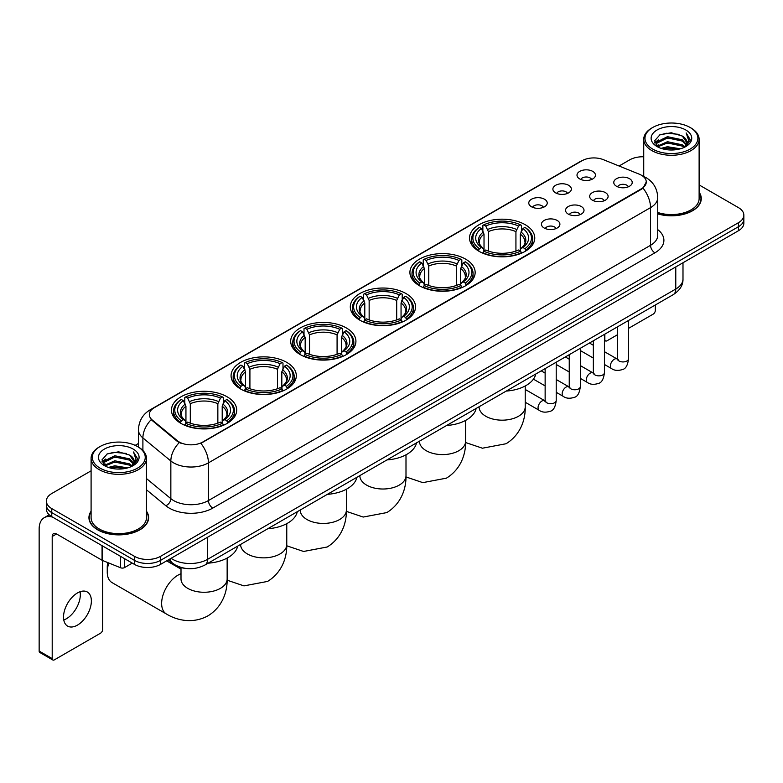 <?xml version="1.0" encoding="UTF-8"?>
<svg xmlns="http://www.w3.org/2000/svg" width="783" height="783" viewBox="0 0 783 783"><rect width="100%" height="100%" fill="white"/><g stroke="black" fill="none" stroke-linecap="round" stroke-linejoin="round"><path stroke-width="1.17" d="M286.754 362.382A32.612 18.831 0 0 0 251.206 358.301A32.612 18.831 0 0 0 231.073 375.693A32.612 18.831 0 0 0 240.626 389.014A32.612 18.831 0 0 0 276.174 393.095A32.612 18.831 0 0 0 296.307 375.693A32.612 18.831 0 0 0 286.754 362.382M465.601 259.124A32.612 18.831 0 0 0 430.053 255.043A32.612 18.831 0 0 0 409.92 272.435A32.612 18.831 0 0 0 419.473 285.756A32.612 18.831 0 0 0 455.021 289.837A32.612 18.831 0 0 0 475.154 272.435A32.612 18.831 0 0 0 465.601 259.124M405.986 293.547A32.612 18.831 0 0 0 370.437 289.465A32.612 18.831 0 0 0 350.304 306.858A32.612 18.831 0 0 0 359.857 320.178A32.612 18.831 0 0 0 395.405 324.26A32.612 18.831 0 0 0 415.538 306.858A32.612 18.831 0 0 0 405.986 293.547M346.37 327.96A32.612 18.831 0 0 0 310.822 323.878A32.612 18.831 0 0 0 290.689 341.28A32.612 18.831 0 0 0 300.241 354.591A32.612 18.831 0 0 0 335.79 358.673A32.612 18.831 0 0 0 355.922 341.28A32.612 18.831 0 0 0 346.37 327.96M227.139 396.805A32.612 18.831 0 0 0 191.59 392.714A32.612 18.831 0 0 0 171.457 410.116A32.612 18.831 0 0 0 181.01 423.427A32.612 18.831 0 0 0 216.558 427.508A32.612 18.831 0 0 0 236.691 410.116A32.612 18.831 0 0 0 227.139 396.805M525.217 224.701A32.612 18.831 0 0 0 489.669 220.62A32.612 18.831 0 0 0 469.536 238.022A32.612 18.831 0 0 0 479.088 251.333A32.612 18.831 0 0 0 514.637 255.415A32.612 18.831 0 0 0 534.769 238.022A32.612 18.831 0 0 0 525.217 224.701M555.587 192.853A9.23 5.334 180 0 1 553.757 191.346A9.23 5.334 180 0 1 556.821 184.719A9.23 5.334 180 0 1 568.644 185.307A9.23 5.334 180 0 1 570.474 191.346A9.23 5.334 180 0 1 555.587 192.853M567.518 193.401A5.54 3.201 0 0 0 566.031 191.845A5.54 3.201 0 0 0 560.579 191.032A5.54 3.201 0 0 0 556.713 193.401M531.481 206.771A9.23 5.334 180 0 1 529.651 205.263A9.23 5.334 180 0 1 532.704 198.637A9.23 5.334 180 0 1 544.537 199.234A9.23 5.334 180 0 1 546.368 205.263A9.23 5.334 180 0 1 531.481 206.771M543.412 207.319A5.54 3.201 0 0 0 541.924 205.763A5.54 3.201 0 0 0 536.472 204.95A5.54 3.201 0 0 0 532.606 207.319M579.694 178.925A9.23 5.334 180 0 1 577.864 177.418A9.23 5.334 180 0 1 580.927 170.802A9.23 5.334 180 0 1 592.751 171.389A9.23 5.334 180 0 1 594.581 177.418A9.23 5.334 180 0 1 579.694 178.925M591.625 179.483A5.54 3.201 0 0 0 590.137 177.927A5.54 3.201 0 0 0 584.686 177.115A5.54 3.201 0 0 0 580.82 179.483M592.359 200.164A9.23 5.334 180 0 1 590.529 198.647A9.23 5.334 180 0 1 593.583 192.031A9.23 5.334 180 0 1 605.416 192.618A9.23 5.334 180 0 1 607.246 198.647A9.23 5.334 180 0 1 592.359 200.164M604.29 200.712A5.54 3.201 0 0 0 602.802 199.156A5.54 3.201 0 0 0 597.351 198.344A5.54 3.201 0 0 0 593.485 200.712M568.252 214.082A9.23 5.334 180 0 1 566.422 212.575A9.23 5.334 180 0 1 569.476 205.949A9.23 5.334 180 0 1 581.309 206.536A9.23 5.334 180 0 1 583.139 212.575A9.23 5.334 180 0 1 568.252 214.082M580.183 214.63A5.54 3.201 0 0 0 578.696 213.074A5.54 3.201 0 0 0 573.244 212.262A5.54 3.201 0 0 0 569.378 214.63M544.146 228A9.23 5.334 180 0 1 542.316 226.493A9.23 5.334 180 0 1 545.369 219.866A9.23 5.334 180 0 1 557.202 220.463A9.23 5.334 180 0 1 559.033 226.493A9.23 5.334 180 0 1 544.146 228M556.077 228.548A5.54 3.201 0 0 0 554.589 226.992A5.54 3.201 0 0 0 549.137 226.179A5.54 3.201 0 0 0 545.271 228.548M616.466 186.237A9.23 5.334 180 0 1 614.635 184.729A9.23 5.334 180 0 1 617.699 178.113A9.23 5.334 180 0 1 629.522 178.7A9.23 5.334 180 0 1 631.352 184.729A9.23 5.334 180 0 1 616.466 186.237M628.397 186.794A5.54 3.201 0 0 0 626.909 185.238A5.54 3.201 0 0 0 621.457 184.426A5.54 3.201 0 0 0 617.591 186.794M639.182 174.139A16.619 9.592 180 0 1 641.404 175.216A16.619 9.592 180 0 1 646.269 181.999A16.619 9.592 180 0 1 641.404 188.781L202.768 442.023A16.619 9.592 180 0 1 177.408 440.741L152.323 420.05A16.619 9.592 180 0 1 149.318 414.55A16.619 9.592 180 0 1 154.182 407.767L582.072 160.73A16.619 9.592 180 0 1 603.35 159.654L639.182 174.139M184.974 568.311A18.459 10.659 180 0 1 173.288 563.956L168.345 559.874M91.092 511.221A29.842 17.236 0 0 0 88.939 517.641A29.842 17.236 0 0 0 97.679 529.827A29.842 17.236 0 0 0 130.203 533.566A29.842 17.236 0 0 0 148.633 517.641A29.842 17.236 0 0 0 146.48 511.221M646.269 181.999L643.009 188.106L641.404 189.271L200.898 443.354A21.542 12.44 60 0 1 208.425 462.87A24.616 14.211 180 0 1 173.611 462.87A24.616 14.211 180 0 1 170.851 460.981L142.898 437.922A24.616 14.211 180 0 1 138.444 429.769L138.444 447.093M91.092 470.828L51.766 493.525A18.459 10.659 0 0 0 46.363 501.061L46.363 509.107A18.459 10.659 0 0 0 51.766 516.643L134.451 564.377L134.451 560.354A18.459 10.659 0 0 0 160.554 560.354L738.447 226.718A18.459 10.659 0 0 0 743.85 219.181A18.459 10.659 0 0 1 738.447 226.718L160.554 560.354A18.459 10.659 0 0 1 134.451 560.354L51.766 512.62L134.451 560.354L134.451 556.331A18.459 10.659 0 0 0 160.554 556.331L738.447 222.695A18.459 10.659 0 0 0 743.85 215.159A18.459 10.659 0 0 0 738.447 207.622L699.121 184.925M46.363 505.084A18.459 10.659 0 0 0 51.766 512.62A18.459 10.659 0 0 1 46.363 505.084M181.137 443.354L177.408 441.465L151.197 419.649A21.542 14.407 129.5 0 0 142.898 437.922L142.898 450.489M657.749 213.896A29.842 17.236 0 0 0 701.274 198.579A29.842 17.236 0 0 0 699.121 192.148M643.734 156.786A18.459 10.659 0 0 0 629.649 159.889L619.059 166.006M138.444 443.481L135.195 445.361M46.363 501.061A18.459 10.659 0 0 0 51.766 508.598L134.451 556.331M134.451 564.377A18.459 10.659 0 0 0 160.554 564.377L738.447 230.74A18.459 10.659 0 0 0 743.85 223.194L743.85 215.159M604.427 339.274L604.848 339.519A3.073 1.781 120 0 0 605.484 340.928A3.073 1.781 120 0 0 607.031 340.781L617.454 334.752M628.534 328.361L653.149 314.149A3.073 1.781 120 0 0 655.332 310.381L655.332 304.988M604.848 339.519L604.848 334.135M652.719 149.083A26.465 15.278 0 0 0 690.136 149.083A26.465 15.278 0 0 0 690.136 127.482L691.007 127.981A27.689 15.993 0 0 1 699.121 139.286A27.689 15.993 0 0 1 682.022 154.055A27.689 15.993 0 0 1 651.847 150.59A27.689 15.993 0 0 1 643.734 139.286A27.689 15.993 0 0 1 651.847 127.981L652.719 127.482A26.465 15.278 0 0 0 652.719 149.083M657.749 212.477A27.689 15.993 0 0 0 699.121 198.579L699.121 139.286M657.749 213.69A29.539 17.05 0 0 0 700.971 198.579A29.539 17.05 0 0 0 699.121 192.647M661.058 148.359L667.449 146.724L680.398 148.799M662.888 148.917L667.449 147.987L678.499 149.269M657.103 146.294L667.449 141.703L682.306 144.835L684.694 146.822M657.72 146.832L667.449 142.956L682.306 146.098L684.039 147.419M656.223 145.452L656.565 142.124L667.449 136.673L682.306 139.814L686.378 144.424M656.095 144.845L656.565 143.377L667.449 137.935L682.306 141.067L686.084 145.031M683.882 147.547A15.386 8.887 0 0 0 686.818 142.33A15.386 8.887 0 0 0 682.306 136.046L686.808 142.633M685.791 129.988A20.309 11.725 0 0 0 657.113 129.968A20.309 11.725 0 0 0 656.976 146.519A20.309 11.725 0 0 0 657.064 146.568A20.309 11.725 0 0 0 685.879 146.519A20.309 11.725 0 0 0 685.791 129.988M682.306 136.046L671.256 132.748L659.893 134.833L654.627 140.783L658.121 147.126M685.135 146.93L690.048 140.705L690.146 139.589L686.153 132.914L688.668 140.392L684.039 147.468M691.007 127.981L690.136 127.482A26.465 15.278 0 0 0 652.719 127.482M686.153 132.914L690.136 139.844M659.629 134.97L666.587 133.247L679.047 134.363M654.833 143.054L657.103 141.273M662.095 139.139L666.587 138.278L678.607 139.257M662.095 144.17L666.587 143.299L678.607 144.287M663.015 148.956L666.587 148.32L678.489 149.279M654.696 142.555L658.425 139.912M656.683 145.932L658.425 144.933M478.501 250.991L479.382 248.661A29.294 16.913 0 0 1 479.382 227.383L481.398 228.548A26.465 15.278 0 0 0 481.398 247.497L483.385 248.622L484.021 251M484.021 250.031L484.021 234.117L481.398 228.548M482.857 231.063L482.857 225.367L483.728 224.868A29.294 16.913 0 0 1 520.578 224.868L518.561 226.033A26.465 15.278 0 0 0 485.744 226.033L488.377 231.611L488.377 251.069M515.928 251.069L515.928 231.611L518.561 226.033M506.219 391.079A33.845 19.546 0 0 0 535.758 374.029M482.857 252.684A30.527 17.627 0 0 0 521.449 252.684L520.578 251.167A29.294 16.913 0 0 1 483.728 251.167L482.857 253.203M521.449 253.203L521.449 252.684M479.382 227.383L478.501 227.882A30.527 17.627 0 0 0 471.63 239.021A30.527 17.627 0 0 0 478.501 250.168M520.578 224.868L521.449 225.367L521.449 231.063M483.728 251.167L485.744 250.002A26.465 15.278 0 0 0 518.561 250.002L520.578 251.167M481.398 247.497L479.382 248.661M485.744 226.033L483.728 224.868M483.385 231.974A23.666 13.663 0 0 0 483.385 248.622L483.493 248.7C480.136 245.451 478.765 243.239 479.382 242.074A22.766 13.145 0 0 1 484.021 234.117M525.804 250.168A30.527 17.627 0 0 0 532.675 239.021A30.527 17.627 0 0 0 525.804 227.882L524.933 227.383A29.294 16.913 0 0 1 524.933 248.661L525.804 250.991M524.933 248.661L522.917 247.497A26.465 15.278 0 0 0 522.917 228.548L524.933 227.383M522.917 228.548L520.284 234.117L520.284 250.031L520.93 248.622L522.917 247.497M520.284 234.117A22.766 13.145 0 0 1 524.923 242.074C525.54 243.249 524.17 245.451 520.812 248.7L520.93 248.622A23.666 13.663 0 0 0 520.93 231.974M520.284 251L520.284 250.031M418.885 285.404L419.766 283.074A29.294 16.913 0 0 1 419.766 261.806L421.773 262.971A26.465 15.278 0 0 0 421.773 281.909L423.769 283.045L424.406 285.423M424.406 284.444L424.406 268.54L421.773 262.971M423.241 265.486L423.241 259.79L424.112 259.29A29.294 16.913 0 0 1 460.962 259.29L458.946 260.455A26.465 15.278 0 0 0 426.128 260.455L428.761 266.024L428.761 285.482M456.313 285.482L456.313 266.024L458.946 260.455M446.604 425.502A33.845 19.546 0 0 0 476.142 408.442M423.241 287.097A30.527 17.627 0 0 0 461.833 287.097L460.962 285.589A29.294 16.913 0 0 1 424.112 285.589L423.241 287.625M461.833 287.625L461.833 287.097M419.766 261.806L418.885 262.305A30.527 17.627 0 0 0 412.015 273.443A30.527 17.627 0 0 0 418.885 284.581M460.962 259.29L461.833 259.79L461.833 265.486M424.112 285.589L426.128 284.425A26.465 15.278 0 0 0 458.946 284.425L460.962 285.589M421.773 281.909L419.766 283.074M426.128 260.455L424.112 259.29M423.769 266.396A23.666 13.663 0 0 0 423.769 283.045L423.877 283.113C420.51 279.864 419.15 277.662 419.766 276.497A22.766 13.145 0 0 1 424.406 268.54M466.188 284.581A30.527 17.627 0 0 0 473.059 273.443A30.527 17.627 0 0 0 466.188 262.305L465.308 261.806A29.294 16.913 0 0 1 465.308 283.074L466.188 285.404M465.308 283.074L463.301 281.909A26.465 15.278 0 0 0 463.301 262.971L465.308 261.806M463.301 262.971L460.668 268.54L460.668 284.444L461.314 283.045L463.301 281.909M460.668 268.54A22.766 13.145 0 0 1 465.308 276.497C465.924 277.662 464.554 279.874 461.197 283.113L461.314 283.045A23.666 13.663 0 0 0 461.314 266.396M460.668 285.423L460.668 284.444M359.27 319.826L360.151 317.497A29.294 16.913 0 0 1 360.151 296.219L362.157 297.383A26.465 15.278 0 0 0 362.157 316.332L364.154 317.467L364.79 319.836M364.79 318.867L364.79 302.962L362.157 297.383M363.625 299.909L363.625 294.212L364.496 293.713A29.294 16.913 0 0 1 401.346 293.713L399.33 294.868A26.465 15.278 0 0 0 366.513 294.868L369.145 300.447L369.145 319.904M396.697 319.904L396.697 300.447L399.33 294.868M386.988 459.915A33.845 19.546 0 0 0 416.527 442.865M363.625 321.519A30.527 17.627 0 0 0 402.217 321.519L401.346 320.002A29.294 16.913 0 0 1 364.496 320.002L363.625 322.038M402.217 322.038L402.217 321.519M360.151 296.219L359.27 296.718A30.527 17.627 0 0 0 352.399 307.866A30.527 17.627 0 0 0 359.27 319.004M401.346 293.713L402.217 294.212L402.217 299.909M364.496 320.002L366.513 318.847A26.465 15.278 0 0 0 399.33 318.847L401.346 320.002M362.157 316.332L360.151 317.497M366.513 294.868L364.496 293.713M364.154 300.809A23.666 13.663 0 0 0 364.154 317.467L364.261 317.536C360.894 314.286 359.524 312.074 360.151 310.91A22.766 13.145 0 0 1 364.79 302.962M406.573 319.004A30.527 17.627 0 0 0 413.444 307.866A30.527 17.627 0 0 0 406.573 296.718L405.692 296.219A29.294 16.913 0 0 1 405.692 317.497L406.573 319.826M405.692 317.497L403.685 316.332A26.465 15.278 0 0 0 403.685 297.383L405.692 296.219M403.685 297.383L401.053 302.962L401.053 318.867L401.689 317.467L403.685 316.332M401.053 302.962A22.766 13.145 0 0 1 405.692 310.91C406.308 312.084 404.938 314.286 401.581 317.536L401.689 317.467A23.666 13.663 0 0 0 401.689 300.809M401.053 319.836L401.053 318.867M299.654 354.249L300.535 351.91A29.294 16.913 0 0 1 300.535 330.641L302.541 331.806A26.465 15.278 0 0 0 302.541 350.755L304.538 351.88L305.174 354.259M305.174 353.29L305.174 337.375L302.541 331.806M304.01 334.321L304.01 328.625L304.881 328.126A29.294 16.913 0 0 1 341.731 328.126L339.714 329.291A26.465 15.278 0 0 0 306.897 329.291L309.53 334.87L309.53 354.317M337.082 354.317L337.082 334.87L339.714 329.291M327.372 494.337A33.845 19.546 0 0 0 356.911 477.287M304.01 355.932A30.527 17.627 0 0 0 342.602 355.932L341.731 354.425A29.294 16.913 0 0 1 304.881 354.425L304.01 356.461M342.602 356.461L342.602 355.932M300.535 330.641L299.654 331.14A30.527 17.627 0 0 0 292.783 342.279A30.527 17.627 0 0 0 299.654 353.427M341.731 328.126L342.602 328.625L342.602 334.321M304.881 354.425L306.897 353.26A26.465 15.278 0 0 0 339.714 353.26L341.731 354.425M302.541 350.755L300.535 351.91M306.897 329.291L304.881 328.126M304.538 335.232A23.666 13.663 0 0 0 304.538 351.88L304.646 351.959C301.279 348.699 299.909 346.497 300.535 345.332A22.766 13.145 0 0 1 305.174 337.375M346.957 353.427A30.527 17.627 0 0 0 353.828 342.279A30.527 17.627 0 0 0 346.957 331.14L346.076 330.641A29.294 16.913 0 0 1 346.076 351.91L346.957 354.249M346.076 351.91L344.07 350.755A26.465 15.278 0 0 0 344.07 331.806L346.076 330.641M344.07 331.806L341.437 337.375L341.437 353.29L342.073 351.88L344.07 350.755M341.437 337.375A22.766 13.145 0 0 1 346.076 345.332C346.693 346.507 345.323 348.709 341.965 351.959L342.073 351.88A23.666 13.663 0 0 0 342.073 335.232M341.437 354.259L341.437 353.29M240.038 388.662L240.919 386.332A29.294 16.913 0 0 1 240.919 365.064L242.926 366.219A26.465 15.278 0 0 0 242.926 385.167L244.922 386.303L245.559 388.671M245.559 387.702L245.559 371.798L242.926 366.219M244.394 368.744L244.394 363.048L245.265 362.549A29.294 16.913 0 0 1 282.115 362.549L280.099 363.713A26.465 15.278 0 0 0 247.281 363.713L249.914 369.282L249.914 388.74M277.466 388.74L277.466 369.282L280.099 363.713M267.757 528.75A33.845 19.546 0 0 0 297.295 511.7M244.394 390.355A30.527 17.627 0 0 0 282.986 390.355L282.115 388.848A29.294 16.913 0 0 1 245.265 388.848L244.394 390.874M282.986 390.874L282.986 390.355M240.919 365.064L240.038 365.563A30.527 17.627 0 0 0 233.168 376.701A30.527 17.627 0 0 0 240.038 387.839M282.115 362.549L282.986 363.048L282.986 368.744M245.265 388.848L247.281 387.683A26.465 15.278 0 0 0 280.099 387.683L282.115 388.848M242.926 385.167L240.919 386.332M247.281 363.713L245.265 362.549M244.922 369.654A23.666 13.663 0 0 0 244.922 386.303L245.03 386.371C241.663 383.122 240.293 380.92 240.919 379.755A22.766 13.145 0 0 1 245.559 371.798M287.341 387.839A30.527 17.627 0 0 0 294.212 376.701A30.527 17.627 0 0 0 287.341 365.563L286.461 365.064A29.294 16.913 0 0 1 286.461 386.332L287.341 388.662M286.461 386.332L284.454 385.167A26.465 15.278 0 0 0 284.454 366.219L286.461 365.064M284.454 366.219L281.821 371.798L281.821 387.702L282.457 386.303L284.454 385.167M281.821 371.798A22.766 13.145 0 0 1 286.461 379.755C287.077 380.92 285.707 383.132 282.35 386.371L282.457 386.303A23.666 13.663 0 0 0 282.457 369.654M281.821 388.671L281.821 387.702M108.837 563.016A23.079 13.321 120 0 0 107.251 572.04L107.251 567.009A16.923 9.768 -60 0 1 107.79 562.595M107.251 572.04A23.079 13.321 120 0 0 112.028 582.601L166.427 614.009A23.079 13.321 -60 0 1 162.884 595.511A23.079 13.321 -60 0 1 177.966 575.182A23.079 13.321 -60 0 1 181 573.753M180.423 423.084L181.304 420.755A29.294 16.913 0 0 1 181.304 399.477L183.31 400.642A26.465 15.278 0 0 0 183.31 419.59L185.297 420.716L185.943 423.094M185.943 422.125L185.943 406.22L183.31 400.642M184.778 403.167L184.778 397.47L185.649 396.971A29.294 16.913 0 0 1 222.499 396.971L220.483 398.126A26.465 15.278 0 0 0 187.666 398.126L190.298 403.705L190.298 423.163M217.85 423.163L217.85 403.705L220.483 398.126M208.141 563.173A33.845 19.546 0 0 0 237.68 546.123M184.778 424.778A30.527 17.627 0 0 0 223.37 424.778L222.499 423.26A29.294 16.913 0 0 1 185.649 423.26L184.778 425.296M223.37 425.296L223.37 424.778M181.304 399.477L180.423 399.976A30.527 17.627 0 0 0 173.552 411.124A30.527 17.627 0 0 0 180.423 422.262M222.499 396.971L223.37 397.47L223.37 403.167M185.649 423.26L187.666 422.106A26.465 15.278 0 0 0 220.483 422.106L222.499 423.26M183.31 419.59L181.304 420.755M187.666 398.126L185.649 396.971M185.297 404.067A23.666 13.663 0 0 0 185.297 420.716L185.414 420.794C182.048 417.545 180.677 415.333 181.304 414.168A22.766 13.145 0 0 1 185.943 406.22M227.726 422.262A30.527 17.627 0 0 0 234.597 411.124A30.527 17.627 0 0 0 227.726 399.976L226.845 399.477A29.294 16.913 0 0 1 226.845 420.755L227.726 423.084M226.845 420.755L224.838 419.59A26.465 15.278 0 0 0 224.838 400.642L226.845 399.477M224.838 400.642L222.206 406.22L222.206 422.125L222.842 420.716L224.838 419.59M222.206 406.22A22.766 13.145 0 0 1 226.845 414.168C227.462 415.342 226.091 417.545 222.734 420.794L222.842 420.716A23.666 13.663 0 0 0 222.842 404.067M222.206 423.094L222.206 422.125M80.072 591.733A19.692 11.373 -60 0 1 66.398 618.746A19.692 11.373 -60 0 1 63.766 619.979M77.439 625.128A19.692 11.373 120 0 0 90.309 607.774A19.692 11.373 120 0 0 87.295 591.987A19.692 11.373 120 0 0 77.439 592.966A19.692 11.373 120 0 0 64.578 610.319A19.692 11.373 120 0 0 67.592 626.097A19.692 11.373 120 0 0 77.439 625.128M124.546 558.661L124.546 567.577L132.268 563.114M52.686 517.172A24.616 14.211 -120 0 0 44.249 517.68A24.616 14.211 -120 0 0 39.15 528.946L39.15 651.055L52.207 658.591L52.207 536.492A6.156 3.553 60 0 1 53.479 533.673A6.156 3.553 60 0 1 56.552 533.977L102.054 560.246L102.054 545.673M52.207 658.591A3.073 1.781 120 0 0 52.843 660L39.786 652.464A3.073 1.781 -60 0 1 39.15 651.055M52.843 660A3.073 1.781 120 0 0 54.379 659.844L100.508 633.212A3.073 1.781 120 0 0 102.681 629.444L102.681 560.53M124.546 567.577A3.073 1.781 180 0 1 120.611 567.773L102.465 560.442A3.073 1.781 180 0 1 102.054 560.246M100.067 468.146A26.465 15.278 0 0 0 137.495 468.146A26.465 15.278 0 0 0 137.495 446.545L138.366 447.044A27.689 15.993 0 0 1 146.48 458.349A27.689 15.993 0 0 1 129.381 473.128A27.689 15.993 0 0 1 99.206 469.653A27.689 15.993 0 0 1 91.092 458.349A27.689 15.993 0 0 1 99.196 447.044L100.067 446.545A26.465 15.278 0 0 0 100.067 468.146M91.092 458.349L91.092 517.641A27.689 15.993 0 0 0 99.206 528.946A27.689 15.993 0 0 0 129.381 532.42A27.689 15.993 0 0 0 146.48 517.641L146.48 458.349M91.092 511.71A29.539 17.05 0 0 0 89.242 517.641A29.539 17.05 0 0 0 97.895 529.7A29.539 17.05 0 0 0 130.086 533.399A29.539 17.05 0 0 0 148.32 517.641A29.539 17.05 0 0 0 146.48 511.71M108.416 467.431L114.798 465.797L127.746 467.872M110.246 467.989L114.798 467.05L125.857 468.342M104.452 465.356L114.798 460.766L129.665 463.908L132.053 465.885M105.069 465.905L114.798 462.029L129.665 465.161L131.387 466.482M103.581 464.525L103.924 461.187L114.798 455.745L129.665 458.877L133.727 463.497M103.444 463.908L103.924 462.44L114.798 456.998L129.665 460.14L133.443 464.094M131.231 466.609A15.386 8.887 0 0 0 134.167 461.393A15.386 8.887 0 0 0 129.665 455.109L134.157 461.696M133.139 449.06A20.309 11.725 0 0 0 104.472 449.031A20.309 11.725 0 0 0 104.335 465.591A20.309 11.725 0 0 0 104.423 465.64A20.309 11.725 0 0 0 133.227 465.591A20.309 11.725 0 0 0 133.139 449.06M129.665 455.109L118.605 451.811L107.251 453.905L101.986 459.856L105.47 466.198M132.493 465.993L137.397 459.768L137.495 458.652L133.501 451.987L136.017 459.455L131.397 466.541M138.366 447.044L137.495 446.545A26.465 15.278 0 0 0 100.067 446.545M133.501 451.987L137.495 458.907M106.987 454.032L113.936 452.32L126.406 453.435M102.181 462.117L104.452 460.335M109.454 458.212L113.936 457.341L125.955 458.329M109.454 463.233L113.936 462.361L125.955 463.35M110.374 468.019L113.936 467.392L125.838 468.342M102.054 461.627L105.774 458.975M104.031 465.004L105.774 463.996M152.323 420.05L152.323 420.784M177.408 440.741L177.408 441.465M202.768 442.023L202.768 442.512M641.404 188.781L641.404 189.271M657.749 229.625A30.772 17.764 180 0 1 654.891 252.84L212.78 508.098A6.156 3.553 60 0 1 208.425 500.562L650.546 245.304A24.616 14.211 0 0 0 657.749 235.262L657.749 197.57A24.616 14.211 180 0 1 650.546 207.622A21.542 12.44 -120 0 0 643.009 188.106M212.78 508.098A30.772 17.764 180 0 1 169.265 508.098A30.772 17.764 180 0 1 165.81 505.73L146.48 489.786M179.248 442.61A21.542 14.407 129.5 0 0 170.851 460.981L170.851 498.663A24.616 14.211 0 0 0 173.611 500.562A24.616 14.211 0 0 0 208.425 500.562L208.425 462.87L650.546 207.622L650.546 245.304A6.156 3.553 60 0 0 654.891 252.84M657.749 197.57C657.338 188.723 653.443 182.087 646.083 177.663L642.97 176.146A21.542 10.091 112 0 0 642.686 176.038M152.352 409.029A21.542 12.44 -120 0 0 150.121 409.861C142.751 414.285 138.865 420.921 138.444 429.769M150.121 409.861L580.262 161.523A21.542 12.44 60 0 1 581.896 160.828M160.554 556.331L160.554 564.377M738.447 222.695L738.447 230.74M51.766 508.598L51.766 516.643M146.48 478.56L170.851 498.663A6.156 4.121 -50.5 0 1 165.81 505.73M171.086 558.299A24.616 14.211 0 0 0 172.74 559.346A24.616 14.211 0 0 0 207.554 559.346L675.778 289.025A24.616 14.211 0 0 0 682.991 278.973C683.168 285.081 679.918 290.307 673.233 294.653L205.009 564.983A12.313 7.106 60 0 0 207.554 559.346L207.554 537.246M675.778 266.915L675.778 289.025A12.313 7.106 60 0 1 673.233 294.653M170.087 558.866A12.313 8.231 129.5 0 0 172.24 562.869L168.502 559.786M525.227 385.97L525.227 406.857A23.079 13.321 180 0 1 518.473 416.272A23.079 13.321 180 0 1 485.832 416.272A23.079 13.321 180 0 1 479.079 406.857L479.127 407.757M515.928 231.611A22.766 13.145 0 0 0 488.377 231.611M516.574 229.458A23.666 13.663 0 0 0 487.731 229.458M465.611 420.393L465.611 441.269A23.079 13.321 180 0 1 458.858 450.695A23.079 13.321 180 0 1 426.216 450.695A23.079 13.321 180 0 1 419.463 441.269L419.512 442.17M456.313 266.024A22.766 13.145 0 0 0 428.761 266.024M456.959 263.881A23.666 13.663 0 0 0 428.115 263.881M405.995 454.815L405.995 475.692A23.079 13.321 180 0 1 399.242 485.108A23.079 13.321 180 0 1 366.601 485.108A23.079 13.321 180 0 1 359.847 475.692L359.896 476.593M396.697 300.447A22.766 13.145 0 0 0 369.145 300.447M397.343 298.303A23.666 13.663 0 0 0 368.499 298.303M346.38 489.228L346.38 510.105A23.079 13.321 180 0 1 339.626 519.53A23.079 13.321 180 0 1 306.985 519.53A23.079 13.321 180 0 1 300.232 510.105L300.281 511.015M337.082 334.87A22.766 13.145 0 0 0 309.53 334.87M337.727 332.716A23.666 13.663 0 0 0 308.884 332.716M286.764 523.651L286.764 544.528A23.079 13.321 180 0 1 280.011 553.953A23.079 13.321 180 0 1 247.369 553.953A23.079 13.321 180 0 1 240.616 544.528L240.665 545.428M277.466 369.282A22.766 13.145 0 0 0 249.914 369.282M278.112 367.139A23.666 13.663 0 0 0 249.268 367.139M227.148 558.073L227.148 578.95A23.079 13.321 180 0 1 220.395 588.366A23.079 13.321 180 0 1 187.754 588.366A23.079 13.321 180 0 1 181 578.95L181.049 579.851M217.85 403.705A22.766 13.145 0 0 0 190.298 403.705M218.496 401.562A23.666 13.663 0 0 0 189.652 401.562M628.534 320.462L628.534 358.741A5.54 3.201 180 0 1 626.654 361.139A5.54 3.201 180 0 1 619.079 361.002A5.54 3.201 180 0 1 617.454 358.741L617.278 359.935L617.777 359.524M628.534 358.741C627.78 365.172 625.783 368.764 622.563 369.517C617.983 370.936 614.303 370.613 611.523 368.558A5.54 3.201 -60 0 1 610.671 364.124A5.54 3.201 -60 0 1 614.293 359.24A5.54 3.201 -60 0 1 614.538 359.113A5.54 3.201 -60 0 1 617.063 358.966L618.188 359.417M604.427 334.38L604.427 372.659A5.54 3.201 180 0 1 602.548 375.057A5.54 3.201 180 0 1 594.972 374.92A5.54 3.201 180 0 1 593.348 372.659L593.171 373.853L593.671 373.442M604.427 372.659C603.664 379.089 601.677 382.681 598.457 383.435C593.876 384.854 590.196 384.531 587.416 382.476A5.54 3.201 -60 0 1 586.565 378.042A5.54 3.201 -60 0 1 590.186 373.158A5.54 3.201 -60 0 1 590.431 373.031A5.54 3.201 -60 0 1 592.956 372.884L594.082 373.334M580.32 348.298L580.32 386.577A5.54 3.201 180 0 1 578.441 388.975A5.54 3.201 180 0 1 570.866 388.838A5.54 3.201 180 0 1 569.241 386.577L569.065 387.771L569.564 387.36M580.32 386.577C579.557 393.007 577.57 396.599 574.34 397.353C569.77 398.772 566.089 398.449 563.31 396.404A5.54 3.201 -60 0 1 562.458 391.96A5.54 3.201 -60 0 1 566.08 387.076A5.54 3.201 -60 0 1 566.324 386.949A5.54 3.201 -60 0 1 568.85 386.802L569.975 387.252M556.214 362.216L556.214 400.495A5.54 3.201 180 0 1 554.335 402.893A5.54 3.201 180 0 1 546.759 402.756A5.54 3.201 180 0 1 545.134 400.495L544.958 401.689L545.448 401.278M556.214 400.495C555.45 406.925 553.464 410.517 550.234 411.271C545.663 412.69 541.983 412.367 539.203 410.321A5.54 3.201 -60 0 1 538.352 405.878A5.54 3.201 -60 0 1 541.973 400.994A5.54 3.201 -60 0 1 542.218 400.867A5.54 3.201 -60 0 1 544.743 400.72L545.868 401.17M52.207 536.492L56.552 533.977M102.465 545.908L102.465 560.442M120.611 567.773L120.611 556.38M580.262 161.523L584.216 159.683M205.009 564.983C195.104 569.965 185.199 569.965 175.294 564.983L172.24 562.869M682.991 278.973L682.991 262.755M605.484 340.928L604.427 340.321M700.971 201.045L700.971 198.579M656.046 145.237L656.046 144.219M643.734 176.469L643.734 139.286M525.227 406.857C525.54 418.445 521.233 434.448 506.043 443.746L482.426 448.209L465.601 442.532M471.63 244.658L471.63 239.021M532.675 244.658L532.675 239.021M465.611 441.269C465.924 452.858 461.618 468.86 446.427 478.159L422.81 482.631L405.986 476.945M412.015 279.071L412.015 273.443M473.059 279.071L473.059 273.443M405.995 475.692C406.308 487.28 402.002 503.283 386.812 512.581L363.195 517.054L346.37 511.368M352.399 313.494L352.399 307.866M413.444 313.494L413.444 307.866M346.38 510.105C346.693 521.693 342.386 537.696 327.196 546.994L303.579 551.467L286.754 545.79M292.783 347.916L292.783 342.279M353.828 347.916L353.828 342.279M286.764 544.528C287.077 556.116 282.771 572.119 267.58 581.417L243.963 585.89L227.139 580.203M233.168 382.329L233.168 376.701M294.212 382.329L294.212 376.701M227.148 578.95C227.462 590.539 223.155 606.541 207.965 615.839C192.315 624.345 176.312 620.067 166.427 614.009M173.552 416.752L173.552 411.124M234.597 416.752L234.597 411.124M181 569.124L166.662 560.853M181 567.597L181 578.95M611.523 368.558L604.427 364.467M593.348 358.066L580.32 350.549M617.454 326.854L617.454 358.741M617.063 358.966L604.427 351.675M593.348 345.283L589.452 343.023M587.416 382.476L580.32 378.385M569.241 371.984L556.214 364.467M593.348 340.771L593.348 372.659M592.956 372.884L580.32 365.592M569.241 359.201L565.346 356.95M563.31 396.404L556.214 392.303M545.134 385.902L533.429 379.148M569.241 354.689L569.241 386.577M568.85 386.802L556.214 379.51M545.134 373.119L541.239 370.868M539.203 410.321L525.227 402.256M545.134 368.617L545.134 400.495M544.743 400.72L525.227 389.464M44.249 517.68L49.231 514.803M148.32 520.108L148.32 517.641M103.395 464.309L103.395 463.282M89.242 520.108L89.242 517.641"/></g></svg>
